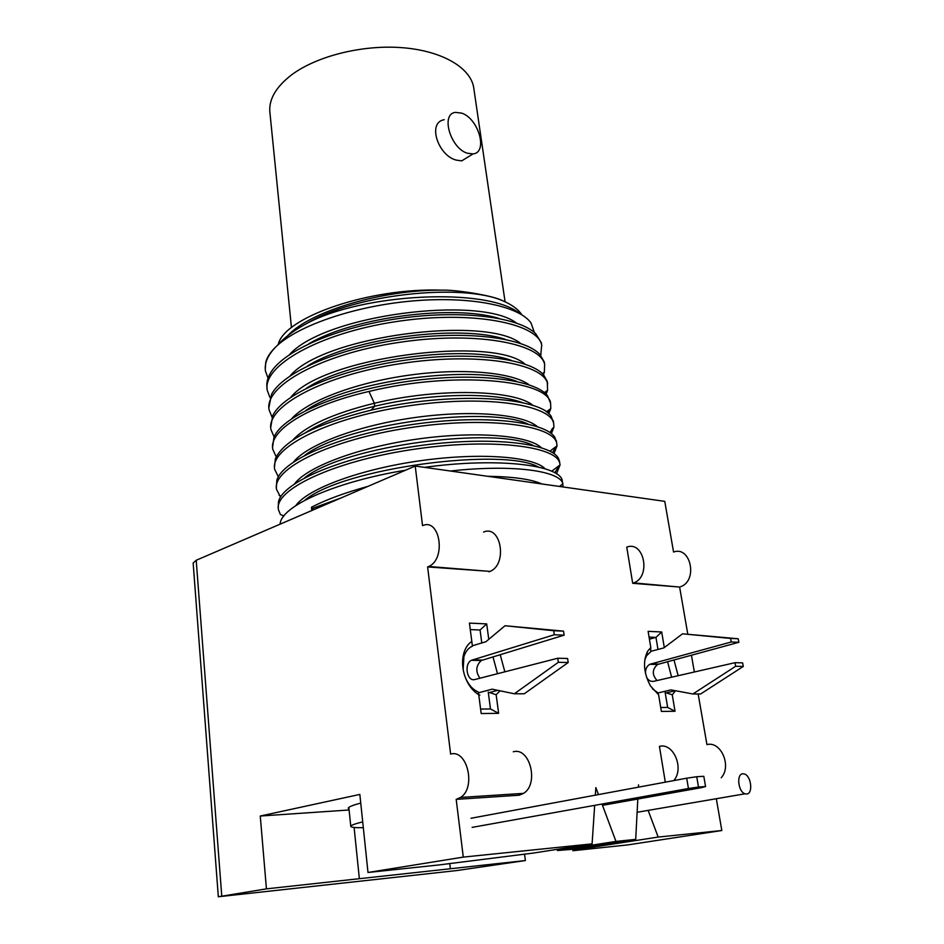 <?xml version="1.0" encoding="UTF-8"?>
<svg xmlns="http://www.w3.org/2000/svg" width="944" height="944" viewBox="0 0 944 944"><rect width="100%" height="100%" fill="white"/><g stroke="black" fill="none" stroke-linecap="round" stroke-linejoin="round"><path stroke-width="1.42" d="M471.009 818.259L686.701 778.198L688.436 788.511L472.153 827.369M688.436 788.511L698.489 787.048L705.557 786.564L701.699 787.591L602.496 805.338M686.701 778.198L696.731 776.723L698.489 787.048M696.731 776.723L703.799 776.298L705.557 786.564M291.46 327.662L270.019 113.551C268.214 100.477 275.2 87.733 290.976 75.319C315.768 56.404 361.422 44.722 401.188 47.601C441.001 50.445 469.652 66.977 473.569 86.754L474.03 89.892M444.223 119.687C426.818 122.649 438.476 155.961 456.294 160.114L461.71 160.881L466.643 157.837M467.398 153.235L473.015 153.907C488.26 152.716 478.643 118.472 461.663 113.127L455.445 112.383C440.4 113.764 450.453 148.397 467.398 153.235M278.256 344.383C284.203 317.29 369.198 287.578 441.721 290.15C454.524 289.584 492.025 295.118 502.715 300.747C511.99 304.735 518.35 309.408 521.796 314.765M557.09 849.352L557.479 850.532L570.99 849.435L635.701 839.381L615.972 841.411L557.479 850.532M576.277 848.609L576.406 849.718L572.89 850.721L572.666 849.175M349.127 809.987L260.261 816.029L266.432 888.859L450.371 868.751L449.745 863.477M615.972 841.411L602.012 804.04M598.472 794.588L595.865 787.591L595.357 795.167M450.371 868.751L525.395 860.55L456.66 870.569L218.324 896.765L193.154 563.025L196.21 560.264L415.218 466.041L422.546 525.643C439.998 517.595 446.477 559.096 428.694 566.483L427.62 566.931L450.63 754.103C467.209 748.887 476.378 787.721 460.578 797.444L456.188 799.367L463.292 857.105L367.995 872.48L438.96 864.94L533.502 853.046L592.089 843.865L463.292 857.105M266.432 888.859L218.324 896.765M572.89 850.721L627.784 844.904L721.83 830.519L658.169 837.068L576.406 849.718M524.522 854.072L525.395 860.55M359.357 878.699L354.106 827.451M349.032 809.032L348.348 808.489C347.758 807.238 351.888 805.444 360.75 803.084M367.995 872.48L359.841 794.423L260.261 816.029M716.39 799.155L721.83 830.519M721.228 777.75C732.001 766.091 720.874 740.78 706.938 744.615L698.159 693.982M679.621 587.05L633.754 582.92C651.36 576.666 644.068 540.334 626.757 547.119L632.692 583.309L679.621 587.05L687.775 634.049M691.433 655.171L694.347 671.998M680.683 586.684C698.159 580.678 690.737 545.538 673.556 552.039L664.765 501.347L415.218 466.041M594.673 805.362L592.089 843.865M456.188 799.367L519.176 795.214L518.964 793.668M427.62 566.931L488.898 571.309M673.792 780.594C684.53 768.44 673.402 742.444 659.431 746.374L665.308 782.175M658.169 837.068L648.304 810.802M638.557 784.853L638.439 787.166M637.814 799.013L635.701 839.381M500.06 690.819L496.155 694.737L498.633 713.334L481.18 713.534L478.738 694.737C471.858 690.383 466.985 683.397 464.118 673.78C462.123 666.299 462.053 659.325 463.917 652.847C465.534 647.643 468.165 643.82 471.811 641.377L469.428 623.111L486.703 623.901L488.768 639.336M500.19 654.629L504.851 671.821M675.491 690.737L672.258 694.808L675.019 711.269L661.366 711.434L658.617 694.808L650.44 685.91C643.655 673.001 642.711 661.449 647.596 651.254L650.794 647.56L648.115 631.347L661.685 631.973L664.305 647.56M673.981 659.915L678.158 675.703M675.326 690.713L666.275 692.861L672.258 694.808M665.154 692.448L667.656 707.422L675.019 711.269M667.561 661.65L671.632 677.202M649.059 637.094L655.962 637.389L649.401 639.171M661.685 631.973L655.962 637.389L657.98 649.448M667.656 707.422L660.706 707.493M658.617 694.808L657.402 692.436L652.41 688.825M644.74 660.104L646.51 655.797L650.676 651.797L650.794 647.56M497.795 690.335L489.499 692.53L496.155 694.737M488.26 692.07L490.479 708.979L498.633 713.334M492.98 656.835L497.5 673.709M470.277 629.589L480.071 630.002L481.782 642.97M490.479 708.979L480.602 709.074M478.738 694.737L478.36 692.058C472.802 689.627 468.484 684.837 465.404 677.674M463.162 669.544L463.905 656.67C465.569 651.407 468.401 647.914 472.401 646.192L471.811 641.377M480.071 630.002L486.703 623.901M267.058 387.984C266.267 383.17 267.435 378.143 270.55 372.904C283.46 350.578 337.952 326.978 400.103 318.329C462.265 309.573 519.141 317.278 535.649 333.645L541.337 342.731L541.75 345.315M540.711 355.369L541.714 345.162C537.632 323.06 471.044 309.951 395.099 321.751C319.096 333.279 261.795 365.871 267.294 390.462L270.019 397.601M268.898 407.513L271.589 394.238C283.2 372.125 338.802 348.076 402.71 339.156C466.619 330.117 524.569 337.881 539.72 354.271L544.287 361.977L544.676 364.514M543.402 374.685L544.334 372.337L544.653 364.431C540.7 343.097 473.959 330.766 397.672 342.601C321.326 354.201 263.671 386.108 269.123 409.944L272.037 417.177M270.739 427.231L272.733 415.655C282.929 393.825 339.592 369.387 405.295 360.171C470.973 350.849 529.973 358.614 543.685 374.992L547.249 381.376L547.638 383.878C543.791 363.298 476.885 351.758 400.244 363.652C323.568 375.311 265.571 406.522 270.963 429.591L274.09 436.907M545.785 391.618L544.948 393.105M546.092 394.167L547.591 390.344L547.249 381.376M274.492 467.162L275.365 458.678C284.026 440.14 315.945 423.95 371.122 410.133C450.701 391.005 540.7 396.669 551.331 416.67L553.609 422.983M552.653 428.08L550.01 432.6M551.379 433.65L553.927 427.148L553.644 423.16C550.057 404.221 482.809 394.309 405.472 406.321C328.087 418.109 269.418 447.881 274.692 469.357L278.35 476.862M276.38 487.387L276.84 480.319C282.362 459.811 341.988 434.488 413.106 424.399C484.201 414.145 546.104 421.626 555.001 437.627L556.641 442.771M556.04 446.606L552.452 452.613M553.963 453.639L557.031 445.875L556.689 443.066C553.231 424.953 485.806 415.867 408.115 427.939C330.376 439.798 271.365 468.826 276.58 489.499L280.557 497.075M278.291 507.766L278.445 501.984C282.291 482.054 342.908 456.566 415.867 446.17C488.803 435.621 551.532 442.925 558.612 458.713L559.686 462.713M559.367 465.439L554.801 472.802M556.488 473.817L560.063 464.908L559.757 463.138C556.441 445.851 488.839 437.638 410.793 449.757C332.689 461.687 273.323 489.96 278.48 509.795L280.392 514.492L283.932 515.943M548.747 413.826L550.789 408.599L550.623 403.418C548.712 379.984 454.359 370.603 368.974 391.453C307.65 405.613 268.367 430.759 272.816 449.391L276.191 456.802M272.604 447.114L273.984 437.143C282.693 415.69 340.383 390.887 407.867 381.388C475.351 371.759 535.366 379.476 547.544 395.784L550.612 403.371M549.255 409.708L547.508 412.764M280.073 524.18L280.144 523.708C281.642 505.76 335.922 481.664 405.519 470.206M424.458 467.351C497.004 457.368 557.68 464.731 562.117 479.835L563.12 486.962M313.679 509.725L311.461 507.235L311.791 510.539M311.461 507.235C326.294 499.6 345.115 492.662 367.912 486.384M450.359 471.009C513.689 464.023 560.335 471.032 562.919 483.824L562.919 483.847M268.037 378.19L265.488 371.145C264.237 363.57 267.553 355.617 275.4 347.286C270.291 352.313 267.081 357.257 265.783 362.107L265.264 369.198M291.72 418.664C308.051 400.457 357.375 382.084 410.864 374.921C464.365 367.712 512.946 372.668 529.124 384.81M292.616 440.234C306.057 425.732 333.303 413.401 374.343 403.265C440.046 387.3 515.943 390.025 533.242 405.649M290.905 397.2C323.049 356.726 493.323 335.486 524.935 364.089M290.174 375.842C324.052 335.509 486.915 315.284 520.687 343.498M287.696 335.722C310.305 311.001 382.615 289.725 441.721 290.15M306.576 323.627C354.366 294.091 461.935 282.905 502.715 300.747M308.818 343.781C354.661 316.653 454.512 304.416 499.14 318.482M289.537 354.59C324.96 314.517 480.661 295.26 516.368 323.013M277.111 345.669C283.53 338.247 292.864 331.143 305.113 324.37C361.941 292.758 488.213 287.2 519.495 313.42M534.398 332.524L531.024 322.978C519.448 306.198 471.493 295.897 413.26 300.888C355.097 305.797 297.136 325.633 275.4 347.286M305.219 432.836C321.444 422.357 344.607 413.496 374.685 406.262C430.476 392.834 495.883 392.173 522.716 402.758M305.785 410.463C350.33 379.877 474.974 364.396 517.123 381.529M306.564 388.161C351.841 358.567 468 344.206 511.341 360.407M307.567 365.942C353.292 337.492 461.191 324.217 505.359 339.392M304.629 500.403C343.286 467.575 504.686 447.126 538.493 467.091M304.641 477.806C345.221 445.273 496.933 426.145 533.395 445.544M304.841 455.279C347.026 423.231 489.417 405.365 528.144 424.104M295.826 505.606C307.921 488.331 362.059 468.661 422.086 460.483C482.124 452.211 534.328 456.92 545.219 468.873M294.67 483.706C307.968 466.1 360.891 446.724 419.207 438.818C477.534 430.818 528.888 435.632 541.301 447.668M293.596 461.911C308.004 444.058 359.711 424.977 416.387 417.331C473.062 409.602 523.519 414.487 537.301 426.594M488.968 571.828L490.042 571.403C507.837 564.359 501.063 524.404 483.588 532.062M519.176 795.214L523.554 793.373C539.307 783.992 529.879 746.751 513.3 751.79M633.754 582.92L632.692 583.309M746.562 794.01C753.336 793.987 751.271 775.732 744.356 773.986L742.94 773.797C736.19 773.632 738.09 791.957 745.064 793.798L746.562 794.01M362.708 821.894C354.224 823.982 350.259 825.528 350.814 826.519C351.475 827.428 355.64 827.805 363.31 827.664M350.779 826.201L348.832 807.415M557.739 658.239L567.592 658.475L568.194 662.535L524.239 693.793L514.35 693.781L558.341 662.31L557.739 658.239L474.985 679.491C467.009 682.04 463.705 663.951 471.422 660.293L554.305 634.757L553.703 630.722L505.028 625.742L485.889 641.743L472.354 645.779M514.35 693.781L492.178 689.167L478.466 692.813M479.941 678.217C475.387 671.597 475.835 665.697 481.275 660.517L564.123 635.159L563.533 631.147L505.028 625.742M479.906 695.067L478.785 695.067M558.341 662.31L568.194 662.535M553.703 630.722L563.533 631.147M554.305 634.757L564.123 635.159M645.554 673.674C645.295 669.261 646.711 666.134 649.826 664.293L731.246 641.991L730.597 638.427L682.536 633.813L663.856 647.903L650.687 651.372M734.998 662.688L742.633 662.877L743.294 666.452L700.625 693.982L692.908 693.97L735.659 666.275L734.998 662.688L653.696 681.308C650.605 681.804 648.186 680.364 646.451 676.99M692.908 693.97L670.913 689.887L657.697 693.038M657.071 680.541C651.903 674.783 652.068 669.426 657.567 664.47L738.869 642.298L738.22 638.769L682.536 633.813M735.659 666.275L743.294 666.452M730.597 638.427L738.22 638.769M731.246 641.991L738.869 642.298M221.757 896.068L196.21 560.264M371.122 410.133L374.685 406.262L374.343 403.265L368.974 391.453M312.83 508.273L341.126 497.913M487.623 476.283C513.099 476.649 531.224 479.21 541.986 483.977M482.29 660.092L472.437 659.868M658.558 664.092L650.829 663.915M505.075 301.797L473.569 86.754M473.015 153.907L461.71 160.881M646.51 655.797L647.596 651.254M463.905 656.67L463.917 652.847M541.714 345.162L541.337 342.731M544.653 364.431L544.275 361.977M553.644 423.16L553.255 420.646M556.689 443.066L556.299 440.529M559.757 463.138L559.367 460.578M550.623 403.418L550.234 400.929M547.591 390.344L544.381 392.621M546.281 411.855L550.789 408.599M544.334 372.337L542.411 373.671M541.018 354.566L540.393 355.003M562.919 483.824L559.473 486.443M560.063 464.908L551.65 471.245M557.031 445.875L549.915 451.161M279.153 495.352L281.147 496.155M490.042 571.403L428.694 566.483M523.554 793.373L460.578 797.444M637.117 812.277L745.064 793.798M471.422 660.293L481.275 660.517M649.826 664.293L657.567 664.47"/></g></svg>
